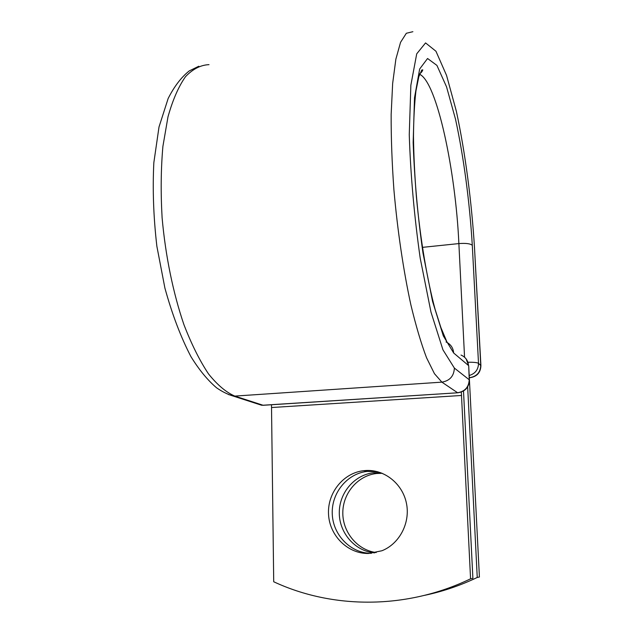 <?xml version="1.0" encoding="UTF-8"?>
<svg xmlns="http://www.w3.org/2000/svg" width="634" height="634" viewBox="0 0 634 634"><rect width="100%" height="100%" fill="white"/><g stroke="black" fill="none" stroke-linecap="round" stroke-linejoin="round"><path stroke-width="0.95" d="M376.224 552.539C357.338 550.201 342.463 532.021 342.812 512.454C342.97 492.872 358.083 475.445 376.691 473.487L382.294 473.313M374.631 552.864C355.175 551.342 339.309 533.115 339.285 513.025C339.055 492.927 354.438 474.803 373.521 472.79L380.788 472.726M368.719 553.466L381.914 550.756C399.626 543.766 410.491 522.67 406.434 503.253C402.535 483.797 384.719 469.556 366.23 470.483L363.789 470.674C343.454 472.813 327.31 492.8 328.531 514.237C329.482 535.69 347.884 554.037 368.719 553.466M377.753 471.759L367.173 471.411C347.155 473.511 331.225 493.07 332.271 514.166C333.064 535.27 350.951 553.514 371.453 553.308M463.502 391.019L472.893 578.335L470.571 578.802L461.33 392.058M470.571 578.802C406.545 609.662 332.588 609.219 273.714 581.758L271.487 404.754M469.437 380.146L479.415 577.027L477.244 577.463C460.252 585.554 442.746 591.506 424.717 595.318M467.662 386.891L477.244 577.463M271.637 407.527L461.584 395.465M446.051 341.964C450.663 344.159 453.199 347.836 453.659 352.995L468.518 365.533C468.05 360.556 465.554 357.069 461.037 355.056M467.979 362.26C473.693 362.157 477.204 362.521 478.511 363.361L480.913 365.652L474.557 248.623C471.696 201.691 465.301 152.865 456.345 111.204L446.55 75.406L435.954 51.243L425.565 42.922L416.712 53.842L410.856 85.249L409.255 134.741C410.586 175.039 414.24 216.162 420.191 258.101L430.961 312.023L442.952 349.833L454.38 368.077C453.952 376.113 449.791 380.804 441.882 382.143L457.574 392.723C464.968 391.495 468.859 387.128 469.231 379.623L468.708 365.858L466.156 358.963M454.38 368.077L469.422 379.917L468.708 365.858M412.885 31.7L406.339 33.269L400.545 42.343L395.87 59.152L392.652 83.434L391.154 114.374C391.067 137.863 391.986 163.049 393.92 189.931C397.51 230.625 403.47 270.75 410.816 304.589C415.904 325.781 421.142 343.501 426.547 357.758L434.449 373.68L441.882 382.143L234.802 396.091L263.007 405.229L457.685 392.787C465.15 391.685 469.057 387.398 469.422 379.917M257.039 403.763L263.213 405.284L458.073 392.763M209.006 64.66C200.748 64.977 192.934 68.955 185.556 76.603C178.614 86.438 172.757 99.847 167.986 116.83L162.898 146.414C160.925 168.715 160.664 192.49 162.106 217.739C165.482 255.882 173.193 293.28 183.947 324.711C191.563 344.373 199.758 360.778 208.523 373.925C217.399 384.965 226.156 392.351 234.802 396.091L228.612 394.617M422.426 247.363L458.873 243.583C455.624 170.784 436.913 82 419.613 74.281M464.556 357.219L458.873 243.583C465.919 243.052 470.396 243.63 472.298 245.326C469.675 202.198 463.771 157.303 455.537 119.319L446.566 86.898L436.921 65.397L427.562 58.494L419.66 69.011L414.509 97.771L413.162 142.396C414.39 178.495 417.655 215.322 422.957 252.879L432.562 301.427L443.317 335.893L453.659 352.995M472.298 245.326L478.511 363.361C478.345 369.63 475.246 373.672 469.2 375.494M474.557 248.623L480.754 365.374C480.421 372.356 476.792 376.438 469.865 377.61L469.287 377.151M469.311 377.642L470 377.69C476.958 376.628 480.588 372.618 480.913 365.652M263.934 405.237L261.58 405.229L233.28 396.091C227.725 394.427 222.169 391.677 216.606 387.834C207.643 380.241 199.084 369.828 190.921 356.601C180.809 337.177 172.139 314.329 164.903 288.074L156.875 246.317C153.499 217.319 152.493 189.431 153.84 162.661L159.007 126.982L168.153 98.492C174.215 86.486 181.245 77.293 189.233 70.921L198.807 66.237M470.317 377.666L469.311 377.737M367.173 471.411L363.789 470.674M446.621 341.187L440.868 327.477L435.201 309.669C427.411 281.116 420.287 239.303 416.379 196.635C414.699 175.428 413.733 155.362 413.479 136.437C413.645 118.653 414.47 103.469 415.952 90.9L418.828 76.682L421.792 70.009L422.783 69.859C422.204 71.531 421.253 72.744 419.914 73.496M373.521 472.79L376.691 473.487"/></g></svg>
